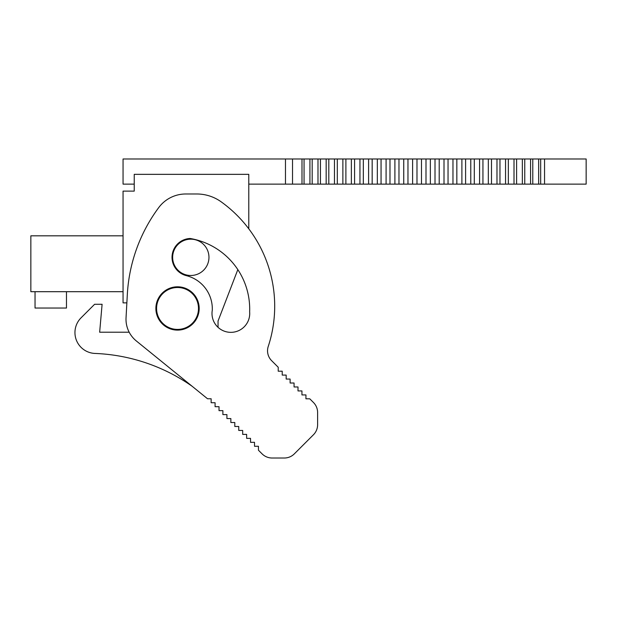 <?xml version="1.0" encoding="UTF-8"?>
<svg xmlns="http://www.w3.org/2000/svg" width="617" height="617" viewBox="0 0 617 617"><rect width="100%" height="100%" fill="white"/><g stroke="black" fill="none" stroke-linecap="round" stroke-linejoin="round"><path stroke-width="0.93" d="M129.184 332.208L99.653 332.208L102.098 304.274L94.617 304.274L81.066 317.824A20.87 20.87 0 0 0 94.825 353.433A181.606 181.606 0 0 1 192.165 386.288L207.536 398.767L211.137 398.767L211.137 402.731L215.086 402.731L215.086 406.688L219.027 406.688L219.027 410.644L222.891 410.644L222.891 414.601L226.917 414.609L226.917 418.557L230.858 418.573L230.858 422.522L234.807 422.529L234.799 426.478L238.748 426.494L238.74 430.435L242.689 430.458L242.689 434.391L246.615 434.391L246.661 438.378L250.533 438.355L250.564 442.358L254.505 442.312L254.543 446.299L258.438 446.268L258.469 450.248L262.102 453.881A14.114 14.114 0 0 0 272.082 458.015L284.337 458.015A14.114 14.114 0 0 0 294.317 453.881L313.475 434.73A14.114 14.114 0 0 0 317.608 424.751L317.608 412.495A14.114 14.114 0 0 0 313.475 402.515L309.78 398.821L305.916 398.79L305.947 394.934L301.944 394.934L301.944 390.931L298.003 390.931L298.003 386.967L294.062 386.967L294.062 383.01L290.113 383.01L290.113 379.054L286.172 379.054L286.172 375.09L282.224 375.09L282.224 371.195L278.221 371.203L278.221 367.262L271.634 360.675A13.967 13.967 0 0 1 268.248 346.415A128.529 128.529 0 0 0 221.233 201.875A41.91 41.91 0 0 0 196.754 193.985L185.756 193.985A33.657 33.657 0 0 0 158.739 207.574A160.651 160.651 0 0 0 127.318 294.564L126.045 317.747L126.863 302.87L123.053 302.87L123.053 291.694L30.85 291.694L30.85 235.817L123.053 235.817L123.053 191.116L134.228 191.116L134.228 174.349L248.782 174.349L248.782 228.807M182.987 329.416L172.081 329.416M123.053 291.694L123.053 235.817M237.823 269.614L218.048 321.033L218.048 327.326M66.474 291.694L66.474 308.045L35.038 308.045L35.038 291.694M198.489 308.461A20.955 20.955 0 0 1 177.534 329.416A20.955 20.955 0 0 1 156.579 308.461A20.955 20.955 0 0 1 177.534 287.507A20.955 20.955 0 0 1 198.489 308.461M208.962 257.328A18.163 18.163 0 0 1 190.807 275.49A18.163 18.163 0 0 1 172.644 257.328A18.163 18.163 0 0 1 190.807 239.172A18.163 18.163 0 0 1 208.962 257.328M126.045 317.747A27.942 27.942 0 0 0 136.334 340.962L207.536 398.767L211.137 398.767M246.661 438.378L250.533 438.355M258.469 450.248L262.102 453.881M272.082 458.015L284.337 458.015M294.317 453.881L313.475 434.73M317.608 424.751L317.608 412.495M305.916 398.79L305.947 394.934L301.944 394.934M286.172 379.054L286.172 375.09L282.224 375.09M271.634 360.675A13.967 13.967 0 0 1 267.539 350.795M155.877 308.461A21.657 21.657 0 0 1 177.534 286.805A21.657 21.657 0 0 1 199.183 308.461A21.657 21.657 0 0 1 177.534 330.11A21.657 21.657 0 0 1 155.877 308.461M186.342 275.645A18.865 18.865 0 0 1 190.175 238.486A71.665 71.665 0 0 1 249.646 311.801A18.857 18.857 0 0 1 230.866 332.347A18.857 18.857 0 0 1 212.287 310.204A34.236 34.236 0 0 0 186.342 275.645M309.927 158.985L309.927 184.128L351.366 184.128L351.366 158.985L123.053 158.985L123.053 184.128L134.228 184.128M540.669 184.128L540.669 158.985L586.15 158.985L586.15 184.128L448.035 184.128M292.527 158.985L292.527 184.128L248.782 184.128M292.527 184.128L301.991 184.128L301.991 158.985M309.927 184.128L304.058 184.128L304.058 158.985M304.058 184.128L301.991 184.128M540.669 158.985L448.035 158.985M351.358 184.128L368.604 184.128L368.604 158.985L351.358 158.985M368.596 184.128L377.319 184.128L377.319 158.985L368.596 158.985M377.311 184.128L394.903 184.128L394.903 158.985L377.311 158.985M394.895 184.128L412.603 184.128L412.603 158.985L394.895 158.985M412.596 184.128L448.042 184.128L448.042 158.985L412.596 158.985M317.986 184.128L317.986 158.985M312.179 184.128L312.179 158.985M326.169 184.128L326.169 158.985M320.439 184.128L320.439 158.985M334.468 184.128L334.468 158.985M328.815 184.128L328.815 158.985M342.875 184.128L342.875 158.985M337.306 184.128L337.306 158.985M345.89 184.128L345.89 158.985M359.95 184.128L359.95 158.985M354.574 184.128L354.574 158.985M363.336 184.128L363.336 158.985M372.167 184.128L372.167 158.985M386.088 184.128L386.088 158.985M381.059 184.128L381.059 158.985M389.99 184.128L389.99 158.985M403.742 184.128L403.742 158.985M398.968 184.128L398.968 158.985M407.968 184.128L407.968 158.985M421.48 184.128L421.48 158.985M416.984 184.128L416.984 158.985M430.35 184.128L430.35 158.985M426 184.128L426 158.985M439.204 184.128L439.204 158.985M435.008 184.128L435.008 158.985M444.009 184.128L444.009 158.985M456.842 184.128L456.842 158.985M452.971 184.128L452.971 158.985M465.596 184.128L465.596 158.985M461.894 184.128L461.894 158.985M474.296 184.128L474.296 158.985M470.771 184.128L470.771 158.985M482.934 184.128L482.934 158.985M479.579 184.128L479.579 158.985M491.494 184.128L491.494 158.985M488.325 184.128L488.325 158.985M499.963 184.128L499.963 158.985M496.978 184.128L496.978 158.985M508.339 184.128L508.339 158.985M505.547 184.128L505.547 158.985M516.606 184.128L516.606 158.985M514.007 184.128L514.007 158.985M524.759 184.128L524.759 158.985M522.352 184.128L522.352 158.985M532.779 184.128L532.779 158.985M530.574 184.128L530.574 158.985M538.656 184.128L538.656 158.985M544.549 158.985L544.549 184.128M285.47 158.985L285.47 184.128"/></g></svg>
